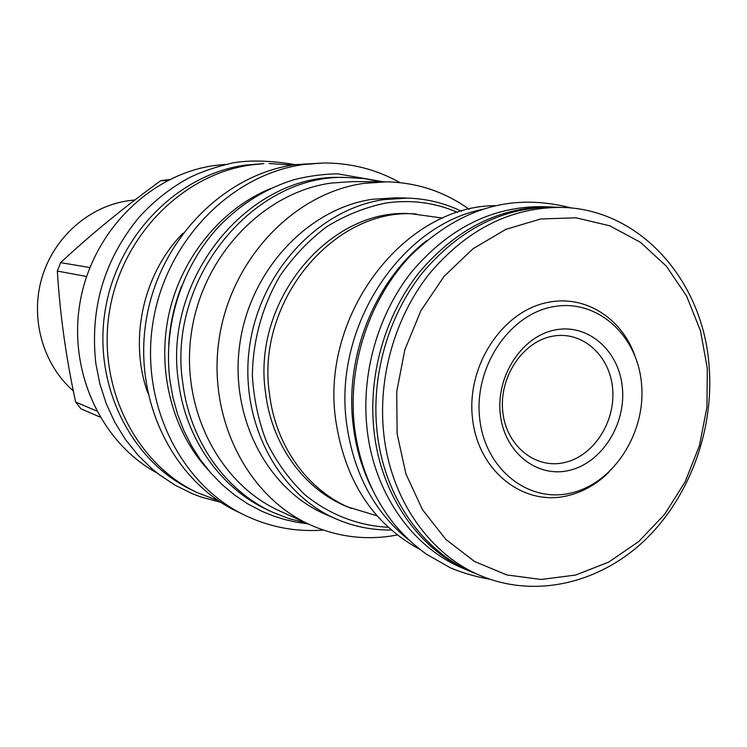 <?xml version="1.0" encoding="UTF-8"?>
<svg xmlns="http://www.w3.org/2000/svg" width="747" height="747" viewBox="0 0 747 747"><rect width="100%" height="100%" fill="white"/><g stroke="black" fill="none" stroke-linecap="round" stroke-linejoin="round"><path stroke-width="1.12" d="M73.346 390.933C43.093 364.676 29.973 318.913 41.776 278.22C53.569 237.518 88.949 206.312 128.269 200.738L134.89 200.009M169.569 179.513L160.81 180.671C124.226 207.143 90.835 234.465 60.619 262.636L57.351 271.068C59.956 314.132 66.053 357.794 75.652 402.063L80.984 408.824L99.986 417.041M157.309 473.14C100.752 442.738 67.277 370.129 80.443 300.21C93.366 230.244 150.969 173.967 214.996 165.47L225.398 164.415M167.169 180.727L160.81 180.671M263.878 163.621L246.015 165.003C178.3 174.004 117.428 235.081 105.252 309.996C92.759 384.873 130.828 460.964 191.876 490.051L196.676 492.376C135.254 463.121 96.951 386.47 109.538 311.023C121.826 235.529 183.099 173.986 251.235 164.928L263.878 163.621M292.693 165.04L269.209 163.537M218.619 500.882L196.676 492.376M147.794 392.903C128.549 339.708 143.181 273.374 183.015 233.213M323.348 530.062C296.214 532.153 270.153 527.27 245.147 515.421L237.499 511.723C173.089 481.115 132.854 399.953 146.253 319.8C159.316 239.61 223.969 174.21 295.448 164.629L322.872 163.014C350.548 162.781 376.245 169.317 399.981 182.623M245.147 515.421C180.167 484.542 139.558 402.502 153.126 321.443C166.348 240.338 231.654 174.191 303.777 164.508L322.872 163.014M208.637 470.442C172.38 431.514 156.496 370.689 168.962 313.843C181.568 257.024 221.57 208.525 270.834 188.459M168.747 344.572C169.952 324.319 174.266 304.748 181.698 285.868M272.879 512.339L268.126 510.145C221.308 489.005 185.77 439.6 178.561 382.147C162.22 278.631 248.938 173.537 341.5 177.459L346.739 177.478C253.7 173.519 166.45 279.331 182.856 383.538C190.093 441.374 225.818 491.087 272.879 512.339L289.154 518.661L305.971 522.919M381.213 181.801L364.162 178.589L346.739 177.478M352.631 181.586L331.005 183.08C263.691 192.483 203.109 255.306 191.596 331.453C179.747 407.563 218.759 483.757 279.957 511.088L310.369 524.917C247.182 496.708 206.882 417.461 219.273 338.102C231.309 258.695 294.159 193.184 363.705 183.398L386.04 181.838L352.631 181.586M397.264 534.983C367.403 540.669 338.438 537.317 310.369 524.917M469.107 209.263C444.409 191.531 416.723 182.389 386.04 181.838M407.535 198.104L395.938 197.806L372.445 199.281C308.109 208.609 250.376 269.816 239.908 343.331C229.105 416.798 267.193 489.612 326.065 514.59L336.71 519.202C277.221 493.963 238.732 420.188 249.694 345.674C260.32 271.142 318.764 209.057 383.799 199.598L407.535 198.104C426.574 198.683 444.568 203.072 461.506 211.252M391.204 529.978C372.398 530.277 354.227 526.682 336.71 519.202M388.197 527.279C357.99 525.692 329.016 514.487 304.627 494.514C289.35 479.723 276.717 462.346 266.735 442.364C258.555 421.261 253.765 399.001 252.365 375.573C252.794 340.221 262.542 305.346 280.414 275.204C293.674 256.156 309.183 239.946 326.953 226.565C345.646 215.117 365.236 207.283 385.713 203.063C410.943 199.402 434.913 202.53 457.64 212.437M442.691 218.115L411.802 213.801C330.482 206.816 251.59 300.191 265.549 392.735C271.703 445.053 304.449 489.602 347.187 506.755L377.02 515.832M416.396 214.006C334.74 206.984 255.474 300.873 269.48 393.921C275.643 446.519 308.53 491.283 351.435 508.502M420.066 549.521C372.856 523.964 344.703 480.62 335.618 419.487C320.538 314.02 404.93 205.332 495.915 205.658M409.515 540.529C374.378 512.545 353.378 473.346 346.533 422.914C333.423 327.317 400.018 225.557 482.553 209.384M371.913 488.622C362.118 469.097 355.861 447.873 353.144 424.95C344.544 356.123 374.901 280.751 426.602 240.646M470.078 571.343L462.58 568.15C412.475 547.318 374.107 493.281 367.104 429.236C360.857 373.958 377.833 314.366 411.868 271.637C448.966 227.994 492.45 206.331 542.313 206.648L550.464 206.9C500.303 206.583 456.538 228.433 419.179 272.44C384.901 315.533 367.785 375.638 374.051 431.374C381.082 495.943 419.674 550.39 470.078 571.343L476.156 573.771M557.001 207.255L550.464 206.9M377.151 432.252C370.876 376.357 388.048 316.093 422.4 272.879C459.844 228.741 503.693 206.835 553.947 207.162L561.791 207.405C640.17 208.973 703.104 280.844 709.09 365.806C714.347 430.085 689.444 497.81 644.175 540.819C598.842 583.566 534.973 598.571 480.564 575.648L473.355 572.576C422.849 551.594 384.182 497.007 377.151 432.252M480.564 575.648C429.777 554.554 390.886 499.575 383.837 434.315C377.552 377.982 394.855 317.223 429.432 273.654C467.127 229.161 511.247 207.078 561.791 207.405M397.124 433.82L405.91 473.897L422.485 509.697L445.791 539.353L474.429 561.417L506.774 574.938L541.08 579.476L575.601 575.05L608.674 562.117L638.806 541.491L664.662 514.281L685.167 481.796L699.463 445.557L706.951 407.162L707.306 368.308L700.462 330.725L686.624 296.111L666.305 266.109L640.328 242.233L609.776 225.799L576.049 217.816L540.772 218.955L505.766 229.394L472.907 248.826L444.054 276.39L420.897 310.677L404.799 349.839L396.732 391.68L397.124 433.82M608.777 472.365C596.722 484.168 583.08 491.937 567.832 495.672C523.442 506.783 477.763 471.021 472.44 417.918C466.427 364.956 503.282 310.042 548.914 302.208C585.331 295.037 621.327 318.017 634.651 355.04M571.287 492.955C528.577 503.609 484.728 469.153 479.639 418.087C473.897 367.16 509.277 314.338 553.135 306.737C596.937 298.37 637.499 335.076 641.533 383.827C646.183 432.448 614.09 483.029 571.287 492.955M555.394 329.903C588.347 323.376 619.263 350.885 622.391 387.87C625.995 424.772 601.494 463.14 569.093 470.433C536.757 478.267 503.973 452.038 500.238 413.726C496.017 375.517 522.396 335.87 555.394 329.903M564.592 462.533C593.762 456.053 615.873 421.532 612.596 388.319C609.748 355.021 581.857 330.351 552.248 336.271C522.601 341.687 498.968 377.244 502.75 411.513C506.083 445.884 535.487 469.518 564.592 462.533M89.873 267.547L60.619 262.636M86.605 276.493L57.351 271.068M96.596 410.943L75.652 402.063M295.354 164.639C270.844 160.558 250.068 159.951 233.027 162.837C215.892 166.814 201.354 171.763 189.402 177.674C170.521 187.824 153.649 201.13 138.802 217.601C104.113 259.891 89.789 308.502 95.821 363.434L99.883 383.967L106.261 403.688L114.833 422.307L125.459 439.544L137.971 455.147L151.734 468.565L159.214 474.616L175.115 485.177L192.063 493.58L200.952 496.979L220.86 502.367M383.463 181.82L337.56 173.808C323.236 174.088 308.987 175.984 294.813 179.504C266.193 188.151 240.851 203.856 218.806 226.602C181.558 266.679 162.809 325.776 170.008 380.979L173.099 398.142L177.767 414.79L183.949 430.758L191.568 445.866L200.551 459.975L210.785 472.944L222.158 484.663L234.558 495.018L247.836 503.917L261.87 511.284L273.495 516.028L284.822 519.576L296.354 522.19L308.025 523.852M571.707 208.068C506.522 191.148 456.352 212.017 411.522 254.671C369.438 298.352 347.28 365.124 354.48 427.163C359.354 465.017 372.818 497.623 394.892 524.964C404.351 536.15 414.828 545.87 426.322 554.134L450.525 567.897C463.149 573.108 476.25 576.889 489.845 579.214"/></g></svg>
